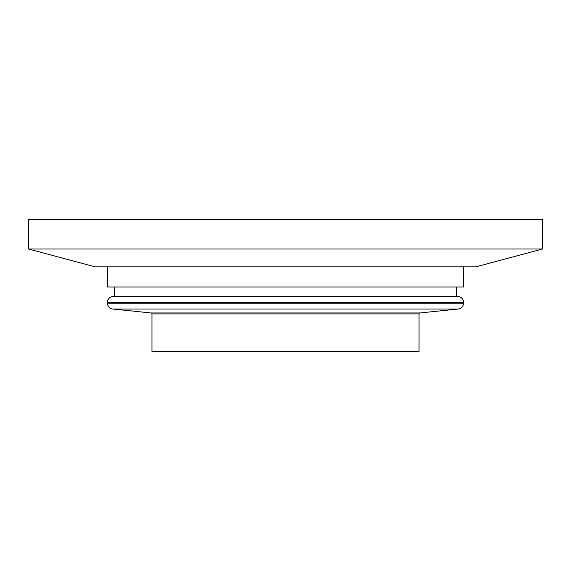 <?xml version="1.0" encoding="UTF-8"?>
<svg xmlns="http://www.w3.org/2000/svg" width="571" height="571" viewBox="0 0 571 571"><rect width="100%" height="100%" fill="white"/><g stroke="black" fill="none" stroke-linecap="round" stroke-linejoin="round"><path stroke-width="0.86" d="M456.407 296.485L113.294 296.485L457.706 296.485L456.407 296.485L456.407 286.992M457.706 296.485A5.817 5.817 0 0 1 463.524 302.302L107.476 302.423L463.524 302.302M113.294 296.485A5.817 5.817 0 0 0 107.476 302.302M107.933 302.423L107.476 303.237L463.524 303.237A5.817 5.817 0 0 1 458.306 309.025L419.871 312.965A0.949 0.949 0 0 0 419.021 313.907L151.979 313.907A0.949 0.949 0 0 0 151.129 312.965L112.694 309.025L458.306 309.025M107.476 303.237A5.817 5.817 0 0 0 112.694 309.025M285.5 249.013L542.45 249.013L542.45 219.343L28.55 219.343L28.55 249.013L285.5 249.013M28.55 249.013L94.993 266.814L476.007 266.814L542.45 249.013M107.476 266.814L107.476 286.992L463.524 286.992L463.524 266.814M114.593 296.485L114.593 286.992M463.067 302.423L463.524 303.237M151.979 313.907L151.979 351.657L419.021 351.657L419.021 313.907M151.129 312.965L419.871 312.965"/></g></svg>
